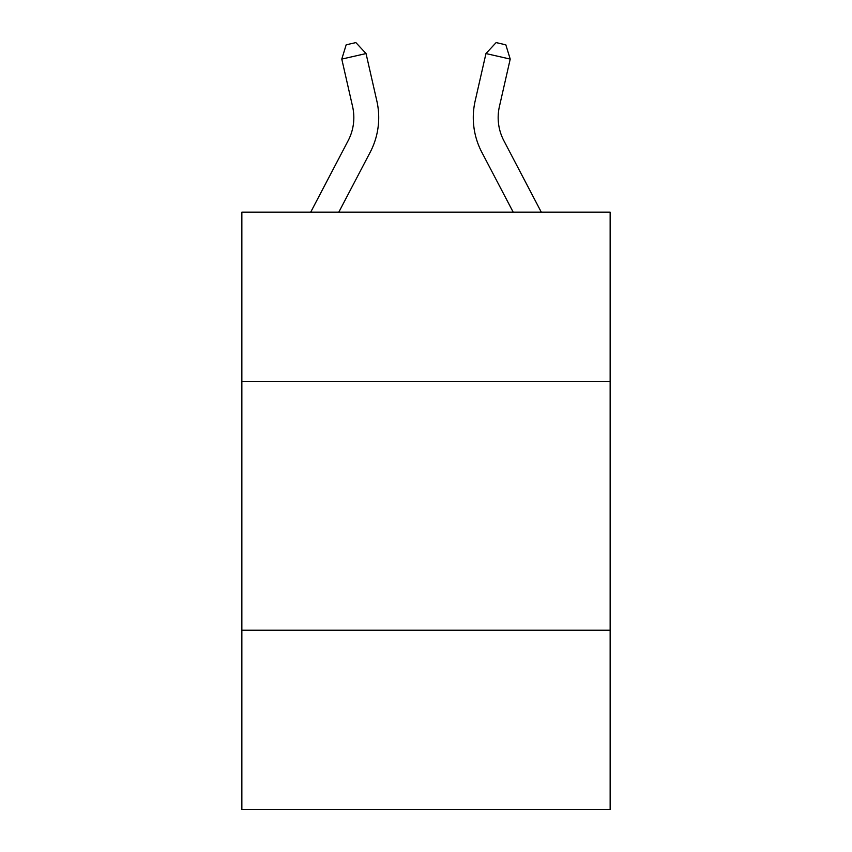 <?xml version="1.0" encoding="UTF-8"?>
<svg xmlns="http://www.w3.org/2000/svg" width="852" height="852" viewBox="0 0 852 852"><rect width="100%" height="100%" fill="white"/><g stroke="black" fill="none" stroke-linecap="round" stroke-linejoin="round"><path stroke-width="1.28" d="M610.149 381.377L610.149 212.148L241.851 212.148L241.851 381.377L610.149 381.377L610.149 809.4L241.851 809.4L241.851 381.377M610.149 630.224L241.851 630.224M376.85 101.005L366.04 53.559L376.85 101.005A74.656 74.656 0 0 1 370.194 152.231L338.808 212.148M541.286 212.148L503.851 140.686A49.767 49.767 0 0 1 499.41 106.532L510.22 59.086L485.959 53.559L475.15 101.005A74.656 74.656 0 0 0 481.806 152.231L513.192 212.148M310.714 212.148L348.148 140.686A49.767 49.767 0 0 0 352.59 106.532L341.78 59.086L346.178 44.815L355.88 42.6L366.04 53.559L341.78 59.086M348.148 140.686A49.767 49.767 0 0 0 352.59 106.532A49.767 49.767 0 0 1 348.148 140.686A49.767 49.767 0 0 0 352.59 106.532A49.767 49.767 0 0 1 348.148 140.686A49.767 49.767 0 0 0 352.59 106.532A49.767 49.767 0 0 1 348.148 140.686A49.767 49.767 0 0 0 352.59 106.532A49.767 49.767 0 0 1 348.148 140.686A49.767 49.767 0 0 0 352.59 106.532A49.767 49.767 0 0 1 348.148 140.686M503.851 140.686A49.767 49.767 0 0 1 499.41 106.532A49.767 49.767 0 0 0 503.851 140.686M485.959 53.559L475.15 101.005L485.959 53.559L496.12 42.6L505.822 44.815L510.22 59.086"/></g></svg>
